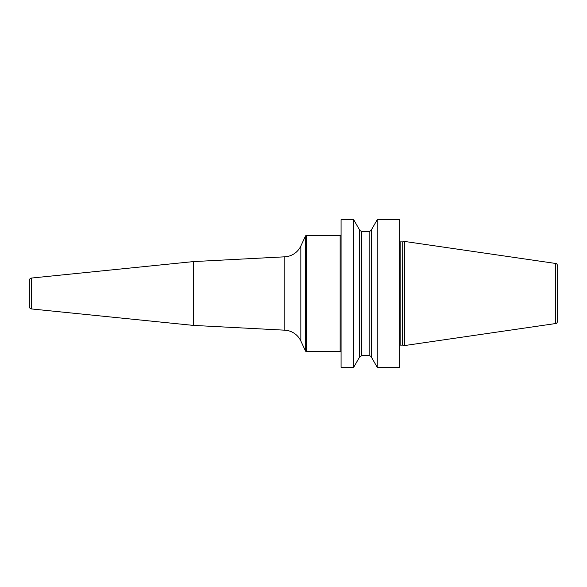 <?xml version="1.0" encoding="UTF-8"?>
<svg xmlns="http://www.w3.org/2000/svg" width="587" height="587" viewBox="0 0 587 587"><rect width="100%" height="100%" fill="white"/><g stroke="black" fill="none" stroke-linecap="round" stroke-linejoin="round"><path stroke-width="0.88" d="M377.25 367.33L399.674 367.33L399.674 219.67L377.25 219.67L377.25 367.33L371.314 357.006C371.549 356.698 370.837 356.236 369.172 355.612L369.172 231.388C369.201 231.806 369.92 231.344 371.314 229.994L377.25 219.67M341.076 293.5L341.076 219.67L353.668 219.67L353.668 367.33L341.076 367.33L341.076 293.5M371.314 357.006L371.314 229.994M402.733 345.156L404.362 345.589L404.362 241.411L402.733 241.844L402.491 345.119L402.733 241.844M555.647 263.468L555.647 323.532C556.315 322.865 556.447 324.523 557.65 321.214L557.65 265.786C556.447 262.477 556.315 264.135 555.647 263.468L404.362 241.411M353.668 219.67L359.596 229.994L359.596 357.006L353.668 367.33M341.076 234.551A0.939 0.939 0 0 1 340.144 235.49L306.341 235.49A0.939 0.939 0 0 0 305.489 236.033L300.837 246.012A18.747 18.747 0 0 1 284.827 256.812L193.417 261.597L193.417 325.403L31.456 308.945A2.341 2.341 0 0 1 29.35 306.619L29.35 280.381A2.341 2.341 0 0 1 31.456 278.055L31.456 308.945M341.076 352.449A0.939 0.939 0 0 0 340.144 351.51L306.341 351.51A0.939 0.939 0 0 1 305.489 350.967L300.837 340.988A18.747 18.747 0 0 0 284.827 330.188L193.417 325.403M193.417 261.597L31.456 278.055M399.674 241.749L400.143 241.881L400.143 345.119L399.674 345.251M359.596 357.006L361.739 355.612L361.739 231.388L369.172 231.388M340.144 235.49L340.144 351.51M306.341 235.49L306.341 351.51M305.489 236.033L305.489 350.967M300.837 246.012L300.837 340.988M284.827 256.812L284.827 330.188M400.143 241.881L402.491 241.881M400.143 345.119L402.491 345.119M555.647 323.532L404.362 345.589M359.596 229.994C359.237 230.207 359.956 230.669 361.739 231.388M361.739 355.612L369.172 355.612"/></g></svg>
